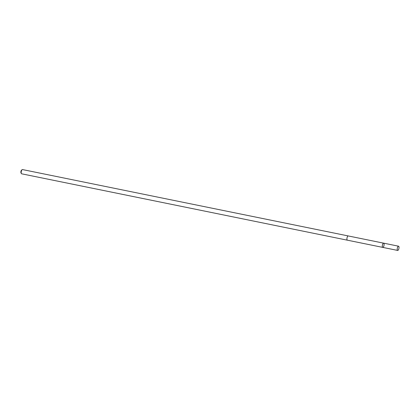 <?xml version="1.0" encoding="UTF-8"?>
<svg xmlns="http://www.w3.org/2000/svg" width="420" height="420" viewBox="0 0 420 420"><rect width="100%" height="100%" fill="white"/><g stroke="black" fill="none" stroke-linecap="round" stroke-linejoin="round"><path stroke-width="0.63" d="M347.534 240.177A2.163 0.809 -78.5 0 1 347.387 240.182A2.163 0.809 -78.5 0 1 346.988 238.093A2.163 0.809 -78.5 0 1 348.101 235.951A2.163 0.809 -78.5 0 1 348.248 235.946L383.633 243.154A2.163 0.809 101.5 0 0 382.405 245.112A2.163 0.809 101.5 0 0 382.767 247.396A2.163 0.809 101.5 0 0 382.914 247.391A2.163 0.809 101.5 0 0 384.032 245.249A2.163 0.809 101.5 0 0 383.633 243.154A2.163 0.809 101.5 0 0 382.405 245.112A2.163 0.809 101.5 0 0 382.767 247.396L397.682 250.43A2.163 0.809 -78.5 0 1 397.283 248.341A2.163 0.809 -78.5 0 1 398.396 246.199A2.163 0.809 -78.5 0 1 398.543 246.194A2.163 0.809 -78.5 0 1 398.984 248.005L399 247.821M398.927 248.477L398.79 248.939A2.163 0.809 -78.5 0 1 397.829 250.43A2.163 0.809 -78.5 0 1 397.682 250.43M347.413 240.188A2.163 0.809 -78.5 0 1 347.387 240.182A2.163 0.809 -78.5 0 1 346.988 238.093A2.163 0.809 -78.5 0 1 348.101 235.951A2.163 0.809 -78.5 0 1 348.248 235.946A2.163 0.809 -78.5 0 1 348.28 235.951M382.767 247.396L21.646 173.806A2.163 0.809 -78.5 0 1 21.362 173.56A2.163 0.809 -78.5 0 1 21.284 171.528A2.163 0.809 -78.5 0 1 22.15 169.685A2.163 0.809 -78.5 0 1 22.36 169.57A2.163 0.809 -78.5 0 1 22.507 169.57L348.248 235.946M21.362 173.56L21 172.904A1.538 0.578 -78.5 0 1 20.942 171.454A1.538 0.578 -78.5 0 1 21.562 170.147L22.15 169.685M383.633 243.154L398.543 246.194"/></g></svg>
